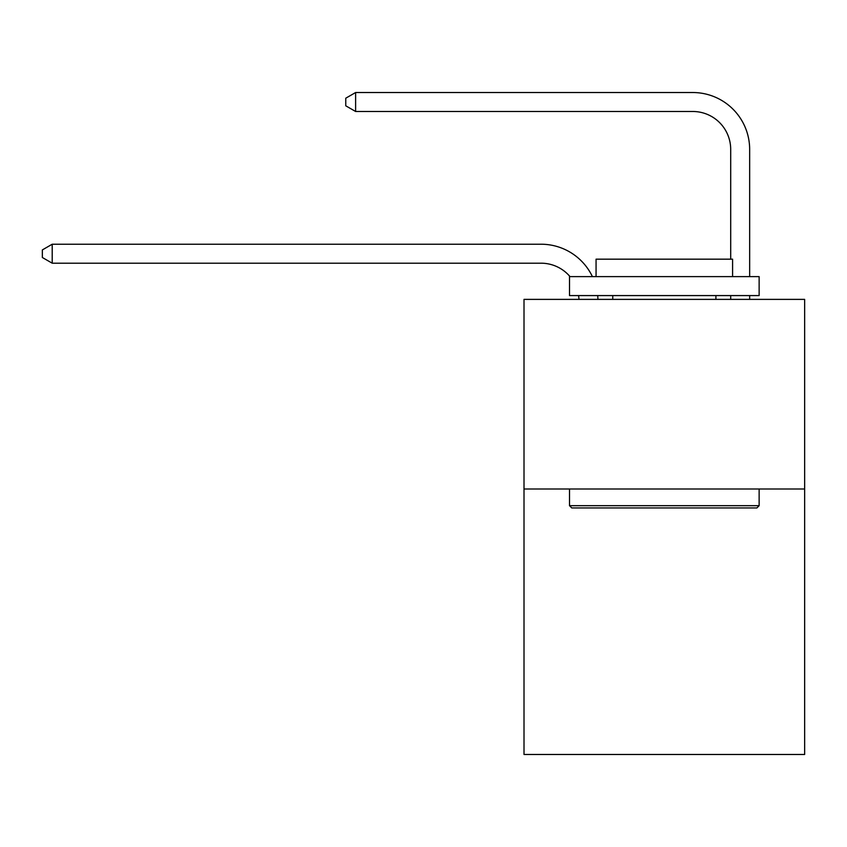 <?xml version="1.0" encoding="UTF-8"?>
<svg xmlns="http://www.w3.org/2000/svg" width="847" height="847" viewBox="0 0 847 847"><rect width="100%" height="100%" fill="white"/><g stroke="black" fill="none" stroke-linecap="round" stroke-linejoin="round"><path stroke-width="1.27" d="M804.65 488.994L804.65 754.476L524.007 754.476L524.007 299.372L804.65 299.372L804.65 488.994L524.007 488.994M578.956 299.372A37.924 37.924 0 0 0 578.586 295.582A37.924 37.924 178.8 0 1 578.956 299.372M541.064 263.195A37.924 37.924 178.8 0 1 570.02 276.62A37.924 37.924 0 0 0 541.064 263.195L52.207 263.195L42.35 257.499L42.35 249.918L52.207 244.222L541.064 244.222A56.887 56.887 -1.2 0 1 592.413 276.62M730.696 259.171L730.696 149.411A37.924 37.924 0 0 0 692.772 111.486L355.613 111.486L345.756 105.801L345.756 98.21L355.613 92.524L692.772 92.524A56.887 56.887 0 0 1 749.659 149.411L749.659 276.62M571.789 507.956L569.512 505.68L759.134 505.68L756.869 507.956L571.789 507.956M759.134 276.62L759.134 295.582L569.512 295.582L569.512 276.62L759.134 276.62M596.066 276.62L596.066 259.171L732.591 259.171L732.591 276.62M759.134 488.994L759.134 505.68M569.512 488.994L569.512 505.68M715.906 295.582L715.906 299.372M612.752 295.582L612.752 299.372M730.696 149.411A37.924 37.924 0 0 0 692.772 111.486A37.924 37.924 0 0 1 730.696 149.411A37.924 37.924 0 0 0 692.772 111.486A37.924 37.924 0 0 1 730.696 149.411A37.924 37.924 0 0 0 692.772 111.486A37.924 37.924 0 0 1 730.696 149.411A37.924 37.924 0 0 0 692.772 111.486A37.924 37.924 0 0 1 730.696 149.411A37.924 37.924 0 0 0 692.772 111.486A37.924 37.924 0 0 1 730.696 149.411A37.924 37.924 0 0 0 692.772 111.486A37.924 37.924 0 0 1 730.696 149.411A37.924 37.924 0 0 0 692.772 111.486A37.924 37.924 0 0 1 730.696 149.411A37.924 37.924 0 0 0 692.772 111.486A37.924 37.924 0 0 1 730.696 149.411A37.924 37.924 0 0 0 692.772 111.486A37.924 37.924 0 0 1 730.696 149.411A37.924 37.924 0 0 0 692.772 111.486A37.924 37.924 0 0 1 730.696 149.411A37.924 37.924 0 0 0 692.772 111.486A37.924 37.924 0 0 1 730.696 149.411A37.924 37.924 0 0 0 692.772 111.486A37.924 37.924 0 0 1 730.696 149.411A37.924 37.924 0 0 0 692.772 111.486A37.924 37.924 0 0 1 730.696 149.411A37.924 37.924 0 0 0 692.772 111.486A37.924 37.924 0 0 1 730.696 149.411A37.924 37.924 0 0 0 692.772 111.486A37.924 37.924 0 0 1 730.696 149.411A37.924 37.924 0 0 0 692.772 111.486A37.924 37.924 0 0 1 730.696 149.411A37.924 37.924 0 0 0 692.772 111.486A37.924 37.924 0 0 1 730.696 149.411A37.924 37.924 0 0 0 692.772 111.486A37.924 37.924 0 0 1 730.696 149.411A37.924 37.924 0 0 0 692.772 111.486A37.924 37.924 0 0 1 730.696 149.411M355.613 92.524L692.772 92.524L355.613 92.524L692.772 92.524L355.613 92.524L692.772 92.524L355.613 92.524L692.772 92.524L355.613 92.524L692.772 92.524L355.613 92.524L692.772 92.524L355.613 92.524L692.772 92.524L355.613 92.524L692.772 92.524L355.613 92.524L692.772 92.524L355.613 92.524L692.772 92.524L355.613 92.524L692.772 92.524L355.613 92.524L692.772 92.524L355.613 92.524L692.772 92.524L355.613 92.524L692.772 92.524L355.613 92.524L692.772 92.524L355.613 92.524L692.772 92.524L355.613 92.524L692.772 92.524L355.613 92.524L692.772 92.524L355.613 92.524L692.772 92.524L355.613 92.524L355.613 111.486M597.686 295.582A56.887 56.887 -1.2 0 1 597.929 299.372M52.207 244.222L52.207 263.195M749.659 295.582L749.659 299.372M730.696 299.372L730.696 295.582"/></g></svg>
